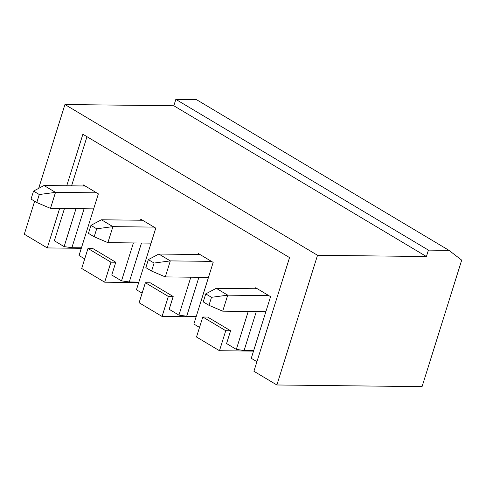 <?xml version="1.0" encoding="UTF-8"?>
<svg xmlns="http://www.w3.org/2000/svg" width="486" height="486" viewBox="0 0 486 486"><rect width="100%" height="100%" fill="white"/><g stroke="black" fill="none" stroke-linecap="round" stroke-linejoin="round"><path stroke-width="0.73" d="M33.54 191.095L44.026 185.518L55.507 192.371L39.281 194.522L33.54 191.095L31.031 199.102L36.772 202.528L39.281 194.522M44.026 185.518L85.159 185.986M93.658 208.871L50.489 208.379L55.507 192.371L96.641 192.839M50.489 208.379L36.772 202.528M90.949 225.358L101.428 219.781L112.91 226.634L96.69 228.785L90.949 225.358L88.44 233.365L94.181 236.791L96.69 228.785M101.428 219.781L142.562 220.249M151.061 243.134L107.892 242.642L112.91 226.634L154.044 227.102M107.892 242.642L94.181 236.791M148.352 259.621L158.837 254.044L170.313 260.897L154.092 263.048L148.352 259.621L145.843 267.628L151.583 271.054L154.092 263.048M158.837 254.044L199.971 254.512M208.47 277.397L165.301 276.905L170.313 260.897L211.446 261.365M165.301 276.905L151.583 271.054M205.754 293.884L216.24 288.307L227.721 295.16L211.495 297.31L205.754 293.884L203.245 301.891L208.986 305.317L211.495 297.31M216.24 288.307L257.373 288.775M265.872 311.666L222.703 311.174L227.721 295.16L268.855 295.628M222.703 311.174L208.986 305.317M401.91 222.26L448.985 250.357L428.415 250.12L175.835 99.363L196.405 99.6L401.91 222.26M66.74 185.774L82.887 134.245L289.547 257.592L253.917 371.274L276.88 384.979L422.061 386.637L461.7 260.144L448.985 250.357M256.924 361.687L251.256 358.303L270.574 296.654L255.648 287.748L255.338 288.751M248.218 311.459L236.33 349.391L226.573 343.566L230.589 330.759L207.625 317.054L202.79 317L225.747 330.705L219.478 350.716L253.51 351.105M76.004 208.67L64.116 246.602L54.359 240.777L64.462 208.543M71.582 185.828L86.982 136.688M84.71 258.892L79.042 255.508L98.36 193.865L83.434 184.959L83.124 185.962M133.407 242.933L121.524 280.865L111.762 275.04L115.777 262.233L92.814 248.528L87.978 248.474L81.703 268.485L104.666 282.19L138.704 282.579M142.119 293.155L136.451 289.778L155.769 228.128L140.843 219.222L140.527 220.225M190.816 277.196L178.927 315.128L169.171 309.303L173.186 296.496L150.223 282.791L145.381 282.737L168.344 296.442L162.069 316.453L196.107 316.842M199.521 327.418L193.853 324.041L213.172 262.391L198.245 253.485L197.93 254.488M202.79 317L196.514 337.011L219.478 350.716M145.381 282.737L139.111 302.748L162.069 316.453M81.296 248.316L47.264 247.927L59.62 208.482M34.634 201.247L24.3 234.222L47.264 247.927M64.942 104.526L173.83 105.766L426.41 256.529L317.528 255.284L64.942 104.526L38.673 188.368M173.83 105.766L175.835 99.363M426.41 256.529L428.415 250.12M84.09 208.761L71.892 247.702L64.116 246.602M81.46 247.811L71.892 247.702M115.777 262.233L110.942 262.179L104.666 282.19M110.942 262.179L87.978 248.474M230.589 330.759L225.747 330.705M173.186 296.496L168.344 296.442M317.528 255.284L276.88 384.979M141.493 243.024L129.294 281.965L121.524 280.865M138.862 282.074L129.294 281.965M198.902 277.293L186.697 316.228L178.927 315.128M196.265 316.337L186.697 316.228M256.304 311.556L244.106 350.491L236.33 349.391M253.674 350.6L244.106 350.491"/></g></svg>
